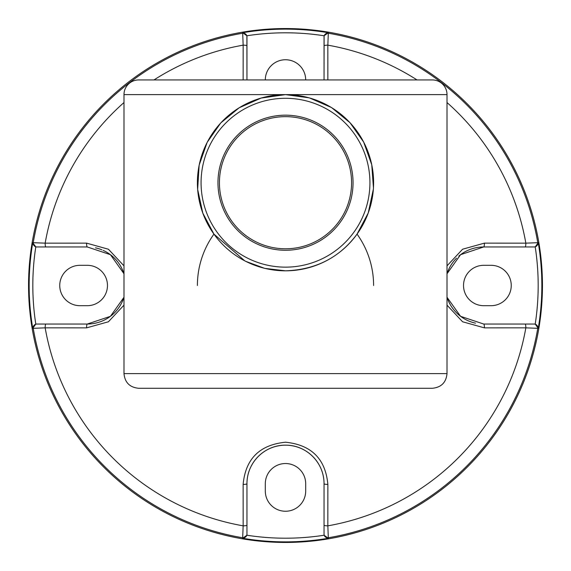 <?xml version="1.0" encoding="UTF-8"?>
<svg xmlns="http://www.w3.org/2000/svg" width="571" height="571" viewBox="0 0 571 571"><rect width="100%" height="100%" fill="white"/><g stroke="black" fill="none" stroke-linecap="round" stroke-linejoin="round"><path stroke-width="0.86" d="M219.428 182.72A66.072 66.072 0 0 0 285.5 248.792A66.072 66.072 0 0 0 351.572 182.72A66.072 66.072 0 0 0 285.5 116.648A66.072 66.072 0 0 0 219.428 182.72M217.958 182.72A67.542 67.542 0 0 0 285.5 250.262A67.542 67.542 0 0 0 353.042 182.72A67.542 67.542 0 0 0 285.5 115.178A67.542 67.542 0 0 0 217.958 182.72M373.363 189.172L368.224 213.012L357.053 234.11C339.716 257.521 315.863 269.755 285.5 270.818L265.08 268.42M261.118 98.062L285.5 94.622L308.947 97.798M309.725 98.019L331.266 107.441M331.758 107.741L350.023 122.736M350.052 122.772L363.663 142.079M363.677 142.1L371.742 164.748M371.75 164.783L373.448 187.895M32.754 328.325L35.787 324.1L36.437 324.043L87.284 324.043L36.858 324.043A3.669 3.669 -90 0 0 33.239 328.325L32.754 328.325A256.343 256.343 0 0 1 32.754 242.675L45.159 243.16L86.585 243.139L108.433 249.234L123.986 265.865M432.326 388.28L138.674 388.28C129.753 387.409 124.856 382.513 123.986 373.598L447.014 373.598C446.144 382.513 441.247 387.409 432.326 388.28M107.469 285.5A20.192 20.192 0 0 0 87.284 265.308L79.94 265.308A20.192 20.192 0 0 0 59.748 285.5A20.192 20.192 0 0 0 79.94 305.692L87.284 305.692A20.192 20.192 0 0 0 107.469 285.5M511.252 285.5A20.192 20.192 0 0 0 491.06 265.308L483.716 265.308A20.192 20.192 0 0 0 463.531 285.5A20.192 20.192 0 0 0 483.716 305.692L491.06 305.692A20.192 20.192 0 0 0 511.252 285.5M469.391 249.72A38.542 38.542 0 0 1 483.716 246.958L460.569 254.68L447.014 273.752A38.542 38.542 0 0 1 456.543 258.171M458.827 256.072A38.542 38.542 0 0 1 469.112 249.834M264.323 268.234L245.744 261.34M244.752 260.826L213.947 234.11L202.819 213.14L197.666 189.486M197.652 189.358L199.122 165.419M199.222 164.905L207.08 142.579M207.294 142.158L220.62 123.129M220.934 122.779L239.142 107.805M239.185 107.783L261.09 98.076M197.402 285.5A88.098 88.098 0 0 1 213.947 234.11M357.053 234.11A88.098 88.098 0 0 1 373.598 285.5M28.55 285.5A256.95 256.95 0 0 1 285.5 28.55A256.95 256.95 0 0 1 542.45 285.5A256.95 256.95 0 0 1 285.5 542.45A256.95 256.95 0 0 1 28.55 285.5M447.014 265.865L462.603 249.213L484.415 243.139L525.841 243.16L538.246 242.675L535.213 246.9L534.563 246.958L483.716 246.958L534.563 246.958M324.043 36.416L324.043 79.94L324.1 35.766L328.325 32.733L327.84 45.159L327.854 79.94M243.146 79.94L243.16 45.159L242.675 32.733L246.9 35.766L246.958 79.94L246.958 36.858A3.669 3.669 -0 0 0 242.675 33.239A255.872 255.872 0 0 0 33.239 242.675A3.669 3.669 -90 0 0 36.858 246.958L87.284 246.958L36.858 246.958M123.986 305.135L108.397 321.787L86.585 327.861L45.159 327.84L33.239 328.325A255.872 255.872 0 0 0 242.675 537.761L243.16 525.841L243.139 484.415C245.501 458.877 259.634 444.809 285.543 442.218C311.416 444.866 325.52 458.934 327.861 484.415L327.84 525.841L328.325 538.267L324.1 535.234L324.043 534.584L324.043 483.716L324.043 534.142A3.669 3.669 180 0 0 328.325 537.761A255.872 255.872 0 0 0 537.761 328.325L525.841 327.84L484.415 327.861L462.567 321.766L447.014 305.135M305.692 79.94A20.192 20.192 0 0 0 285.5 59.748A20.192 20.192 0 0 0 265.308 79.94M246.958 483.716A38.542 38.542 0 0 1 285.5 445.173A38.542 38.542 0 0 1 324.043 483.716C324.171 462.474 306.27 444.923 285.543 445.173C264.794 444.88 246.815 462.431 246.958 483.716L246.958 534.584L246.958 483.716A3.669 0.699 180 0 1 243.139 484.415M246.958 534.584L246.9 535.234L242.675 538.267L242.675 537.761A3.669 3.669 180 0 0 246.958 534.142M305.692 491.06L305.692 483.716A20.192 20.192 0 0 0 285.5 463.531A20.192 20.192 0 0 0 265.308 483.716L265.308 491.06A20.192 20.192 0 0 0 285.5 511.252A20.192 20.192 0 0 0 305.692 491.06M475.493 323.157A38.542 38.542 0 0 1 447.014 297.255L460.576 316.32L483.716 324.043L534.563 324.043L483.716 324.043A3.669 0.699 90 0 1 484.415 327.861M534.563 324.043L535.213 324.1L538.246 328.325L537.761 328.325A3.669 3.669 90 0 0 534.142 324.043M95.507 247.843A38.542 38.542 0 0 1 101.924 249.848M103.115 250.362A38.542 38.542 0 0 1 123.986 273.745L110.424 254.68L87.284 246.958A3.669 0.699 -90 0 1 86.585 243.139M123.986 297.255A38.542 38.542 0 0 1 87.284 324.043L110.431 316.32L123.986 297.248M36.437 246.958L35.787 246.9L32.754 242.675M153.963 79.94A244.045 244.045 0 0 1 243.16 45.159A3.669 0.699 0 0 1 246.958 45.858M324.043 45.858A3.669 0.699 0 0 1 327.84 45.159A244.045 244.045 0 0 1 417.037 79.94M327.861 484.415A3.669 0.699 180 0 1 324.043 483.716M525.142 324.043A3.669 0.699 90 0 1 525.841 327.84A244.045 244.045 0 0 1 327.84 525.841A3.669 0.699 180 0 1 324.043 525.142M246.958 525.142A3.669 0.699 180 0 1 243.16 525.841A244.045 244.045 0 0 1 45.159 327.84A3.669 0.699 -90 0 1 45.858 324.043M86.585 327.861A3.669 0.699 -90 0 1 87.284 324.043M45.858 246.958A3.669 0.699 -90 0 1 45.159 243.16A244.045 244.045 0 0 1 123.986 102.544M484.415 243.139A3.669 0.699 90 0 1 483.716 246.958M447.014 102.544A244.045 244.045 0 0 1 525.841 243.16A3.669 0.699 90 0 1 525.142 246.958M285.5 270.818A88.098 88.098 0 0 1 197.402 182.72A88.098 88.098 0 0 1 285.5 94.622A88.098 88.098 0 0 1 373.598 182.72A88.098 88.098 0 0 1 285.5 270.818A88.098 88.098 0 0 0 373.598 182.72A88.098 88.098 0 0 0 285.5 94.622L123.986 94.622L123.986 373.598M285.5 94.622L447.014 94.622A14.682 14.682 0 0 0 432.326 79.94L138.674 79.94A14.682 14.682 0 0 0 123.986 94.622M215.759 79.94L355.241 79.94L215.759 79.94M35.787 246.9A252.675 252.675 0 0 0 35.787 324.1M538.246 242.675A256.343 256.343 0 0 1 538.246 328.325M242.675 32.733A256.372 256.372 0 0 1 328.325 32.733M324.043 36.858A3.669 3.669 0 0 1 328.325 33.239A255.872 255.872 0 0 1 537.761 242.675A3.669 3.669 90 0 1 534.142 246.958M328.325 538.267A256.372 256.372 0 0 1 242.675 538.267M324.1 35.766A252.703 252.703 0 0 0 246.9 35.766M246.9 535.234A252.703 252.703 0 0 0 324.1 535.234M535.213 324.1A252.675 252.675 0 0 0 535.213 246.9M285.5 98.291A84.429 84.429 0 0 0 201.071 182.72A84.429 84.429 0 0 0 285.5 267.149A84.429 84.429 0 0 0 369.929 182.72A84.429 84.429 0 0 0 285.5 98.291M447.014 94.622L447.014 373.598"/></g></svg>
